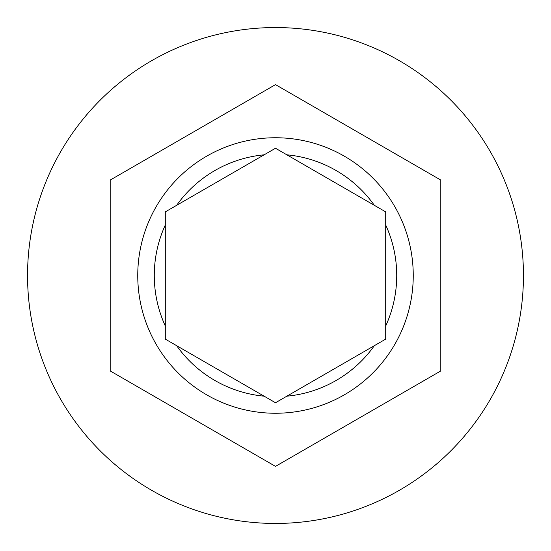 <?xml version="1.0" encoding="UTF-8"?>
<svg xmlns="http://www.w3.org/2000/svg" width="551" height="551" viewBox="0 0 551 551"><rect width="100%" height="100%" fill="white"/><g stroke="black" fill="none" stroke-linecap="round" stroke-linejoin="round"><path stroke-width="0.83" d="M137.75 275.5A137.75 137.75 0 0 1 275.5 137.75A137.75 137.75 0 0 1 413.25 275.5A137.75 137.75 0 0 1 275.5 413.25A137.75 137.75 0 0 1 137.75 275.5A137.75 137.75 0 0 0 275.5 413.25A137.75 137.75 0 0 0 413.25 275.5M165.3 211.873L165.3 339.127L275.5 402.747L385.7 339.127L385.7 211.873L275.5 148.253L165.3 211.873M523.45 275.5A247.95 247.95 0 0 0 275.5 27.55A247.95 247.95 0 0 0 27.55 275.5A247.95 247.95 0 0 0 275.5 523.45A247.95 247.95 0 0 0 523.45 275.5M440.8 180.067L275.5 84.627L110.2 180.067L110.2 370.933L275.5 466.373L440.8 370.933L440.8 180.067M275.5 148.253L286.864 154.817A121.22 121.22 0 0 1 374.336 205.316M279.426 400.481L275.5 402.747L264.136 396.183A121.22 121.22 0 0 1 176.664 345.684M169.226 209.614L176.664 205.316A121.22 121.22 0 0 1 264.136 154.817M165.3 225.001A121.22 121.22 0 0 0 165.3 325.999M385.7 325.999A121.22 121.22 0 0 0 385.7 225.001M286.864 396.183A121.22 121.22 0 0 0 374.336 345.684"/></g></svg>
